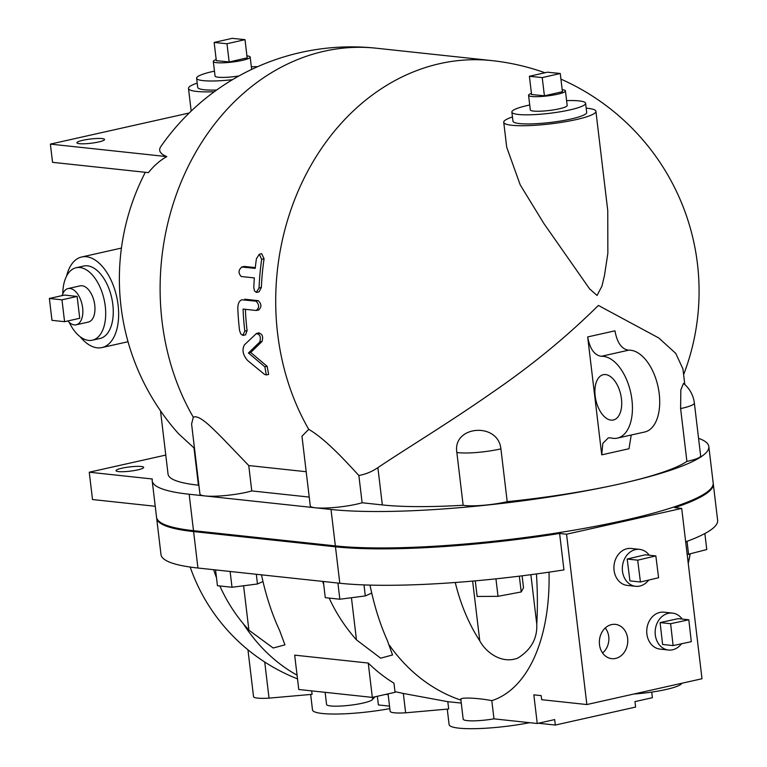 <?xml version="1.0" encoding="UTF-8"?>
<svg xmlns="http://www.w3.org/2000/svg" width="767" height="767" viewBox="0 0 767 767"><rect width="100%" height="100%" fill="white"/><g stroke="black" fill="none" stroke-linecap="round" stroke-linejoin="round"><path stroke-width="1.15" d="M301.968 436.241L308.727 429.319C326.311 439.606 346.406 462.041 358.86 475.482A156.085 85.588 -102.6 0 0 377.882 467.659C402.617 450.852 448.743 423 492.558 392.311C531.675 365.533 566.947 336.579 598.375 305.439L658.767 337.969L675.737 353.366L682.927 368.917L684.797 384.516M586.189 108.166A46.413 7.104 173.2 0 1 595.911 111.301L607.761 210.647L607.857 253.273L604.454 275.631L601.913 286.206L597.062 295.477L589.555 288.814L543.908 223.542L520.218 184.885L506.719 147.274L503.737 122.289A46.413 7.104 173.2 0 1 512.452 116.958M226.984 43.748L214.146 42.444L232.171 38.35L245.009 39.654L226.984 43.748L229.16 61.964L216.323 60.66L214.146 42.444M229.16 61.964L247.175 57.87L245.009 39.654M246.945 55.876A18.561 2.838 173.2 0 1 250.186 57.065A18.561 2.838 173.2 0 1 242.257 60.392A18.561 2.838 173.2 0 1 223.35 62.789A18.561 2.838 173.2 0 1 213.312 61.465A18.561 2.838 173.2 0 1 216.189 59.538M238.988 75.933A18.561 2.838 173.2 0 1 215.057 76.038L213.312 61.465M542.231 77.592L529.403 76.288L547.427 72.194L560.255 73.498L542.231 77.592L544.407 95.808L531.569 94.504L529.403 76.288M544.407 95.808L562.432 91.714L560.255 73.498M562.192 89.72A18.561 2.838 173.2 0 1 565.432 90.909A18.561 2.838 173.2 0 1 557.513 94.236A18.561 2.838 173.2 0 1 538.597 96.632A18.561 2.838 173.2 0 1 528.568 95.309A18.561 2.838 173.2 0 1 531.435 93.392M565.432 90.909L567.177 105.491A18.561 2.838 173.2 0 1 559.248 108.809A18.561 2.838 173.2 0 1 540.342 111.205A18.561 2.838 173.2 0 1 530.304 109.882L528.568 95.309M51.974 320.338L49.366 298.468L61.974 299.83L64.581 321.689L51.974 320.338M61.974 299.83L77.131 296.436L64.514 295.074L49.366 298.468M77.131 296.436L79.73 318.295L64.581 321.689M62.185 295.602A18.561 10.182 77.4 0 1 68.062 288.565A18.561 10.182 77.4 0 1 82.059 304.461A18.561 10.182 77.4 0 1 76.182 324.805A18.561 10.182 77.4 0 1 74.294 324.901A18.561 10.182 77.4 0 1 67.87 320.951M68.062 288.565L80.19 285.851A18.561 10.182 77.4 0 1 94.178 301.747A18.561 10.182 77.4 0 1 88.301 322.082L76.182 324.805M241.893 299.772L242.343 299.715C239.39 300.367 237.875 303.281 237.808 308.459A234.846 193.083 96.1 0 0 239.563 330.558L240.742 333.856L242.775 335.39L244.817 331.123A234.846 193.083 -83.9 0 1 243.062 309.072L256.197 310.482C259.476 307.749 259.409 304.652 255.986 301.172L241.893 299.782M256.197 310.482L258.958 309.945M245.382 309.322A232.065 190.791 96.1 0 0 247.089 330.615L245.517 334.853L243.244 335.361M244.635 299.197L258.278 300.664C261.7 304.135 261.768 307.241 258.489 309.964M244.443 266.437L242.075 266.964C238.345 269.783 238.048 272.966 241.212 276.513L254.347 277.922A234.846 193.083 96.1 0 0 253.8 287.395L254.452 290.827L256.274 292.39L259.054 287.961A234.846 193.083 -83.9 0 1 261.672 259.323L259.284 254.232L256.418 258.757A234.846 193.083 96.1 0 0 255.21 268.373L241.586 266.993L244.443 266.437L255.296 267.606M259.284 254.232L261.691 253.685L264.069 258.786A232.065 190.791 96.1 0 0 261.365 287.443L259.064 291.843L256.753 292.361M259.783 341.967C261.163 336.78 259.955 334.028 256.178 333.712L244.472 344.834C241.768 349.742 242.832 354.987 247.683 360.586L264.452 374.325L266.302 374.958L264.845 366.818L248.45 353.002L259.783 341.967L262.055 341.459L250.732 352.494L267.137 366.31L268.623 374.44L266.302 374.958M256.887 333.338L256.178 333.712M258.45 333.204C262.228 333.52 263.436 336.272 262.055 341.459M248.45 353.002L250.732 352.494M673.11 645.593L670.617 623.715L688.814 619.774L691.307 641.653L673.11 645.593L662.602 644.472L660.109 622.583L670.617 623.715M660.109 622.583L678.296 618.643L688.814 619.774M640.435 582L637.684 560.178L655.843 555.922L658.594 577.752L640.435 582L629.928 580.868L627.176 559.047L637.684 560.178M627.176 559.047L645.335 554.79L655.843 555.922M605.249 627.991A16.241 13.355 -83.9 0 1 602.565 652.966M611.548 624.597A17.238 14.18 -83.9 0 1 614.77 624.319A17.238 14.18 -83.9 0 1 627.77 640.301A17.238 14.18 -83.9 0 1 615.585 658.431A17.238 14.18 -83.9 0 1 611.088 658.575A17.238 14.18 -83.9 0 1 599.353 641.95A17.238 14.18 -83.9 0 1 611.548 624.597M648.7 580.073A18.561 15.263 -83.9 0 1 639.803 586.055A18.561 15.263 -83.9 0 1 635.651 586.295A18.561 15.263 -83.9 0 1 622.459 566.209A18.561 15.263 -83.9 0 1 639.611 549.373A18.561 15.263 -83.9 0 1 649.266 555.222M635.651 586.295L627.243 585.394A18.561 15.263 -83.9 0 1 614.051 565.298A18.561 15.263 -83.9 0 1 631.212 548.472L639.611 549.373M681.527 643.772A18.561 15.263 -83.9 0 1 672.621 649.774A18.561 15.263 -83.9 0 1 668.469 650.013A18.561 15.263 -83.9 0 1 655.277 629.928A18.561 15.263 -83.9 0 1 672.429 613.092A18.561 15.263 -83.9 0 1 682.17 619.055M668.469 650.013L660.061 649.112A18.561 15.263 -83.9 0 1 646.869 629.026A18.561 15.263 -83.9 0 1 664.03 612.191L672.429 613.092M385.859 694.365L388.15 694.605M389.531 706.129L378.39 704.94L377.354 696.263M388.064 693.867L390.144 711.297A23.202 3.557 -6.8 0 0 405.638 712.802L403.337 693.464L447.813 701.68L461.255 703.061M394.976 691.661L403.337 693.464M704.863 533.544L706.771 549.546L687.194 554.56M687.031 541.32L688.603 554.455M215.556 569.91L217.445 585.71L232.008 587.273L257.463 583.984L262.976 581.53M230.119 571.473L232.008 587.273M256.312 574.282L257.463 583.984M323.348 581.482L325.285 597.666L339.839 599.228L365.303 595.93L371.736 593.073M337.911 583.045L339.839 599.228M363.989 584.914L365.303 595.93M475.281 580.859L477.141 596.467L498.023 596.323L521.215 591.961L523.516 587.743L522.097 575.816M495.942 578.845L498.023 596.323M519.326 576.161L521.215 591.961M690.07 554.052A168.932 155.874 -75 0 1 688.21 563.141M243.599 585.777L248.901 630.177L243.427 623.907A166.918 164.608 -29.7 0 1 219.87 585.969M216.495 577.762A166.918 164.608 -29.7 0 1 213.677 569.708M536.44 573.946A181.443 59.682 80.1 0 1 536.756 624.06C537.466 638.384 531.167 649.726 517.869 658.076C501.35 664.49 485.492 651.806 479.758 640.8A168.932 115.079 -88.5 0 1 455.262 582.498M472.635 581.098L479.758 640.8M351.439 597.723L356.463 639.86C345.16 627.07 336.061 613.14 329.158 598.078M323.722 584.559L322.648 581.405M370.001 585.106A168.04 73.574 87.5 0 0 387.201 640.119L392.551 654.96L380.662 658.182L356.463 639.86M261.47 574.838C265.9 595.518 271.959 614.108 279.658 630.589L284.94 644.874L273.177 648.01L248.901 630.177M713.214 483.44A208.854 31.974 173.2 0 1 713.291 483.891A208.854 31.974 173.2 0 1 674.739 507.668L681.69 508.416L701.997 678.747L586.86 704.547L541.675 699.696L541.186 695.631L533.832 694.835L537.255 723.502L554.675 719.59L555.327 725.055L635.622 707.069L634.971 701.604L652.391 697.702L651.72 692.102M461.044 699.878C457.726 697.126 476.47 697.615 491.81 700.645A171.722 94.159 -102.6 0 0 549.028 572.172M368.237 663.043A185.652 152.633 96.1 0 0 393.97 683.196L395.053 692.304L372.331 697.395L368.237 663.043L294.672 655.143L298.775 689.495L372.331 697.395M538.396 723.243L555.327 725.055M460.833 699.456L463.172 719.139A23.202 3.557 173.2 0 0 493.977 718.852L537.255 723.502M633.878 694.01A37.132 5.685 -6.8 0 0 681.758 683.282M681.69 508.416L566.554 534.216L559.603 533.468A208.854 31.974 173.2 0 1 335.467 546.813L193.6 531.579A208.854 31.974 173.2 0 1 156.65 518.118A208.854 31.974 173.2 0 1 156.621 517.667M586.86 704.547L566.554 534.216M493.977 718.852L491.81 700.645M156.65 518.118L160.993 554.56A208.854 31.974 -6.8 0 0 197.944 568.021L339.81 583.246A208.854 31.974 -6.8 0 0 563.946 569.9L559.603 533.468M247.952 649.793L253.532 696.628A23.202 3.557 -6.8 0 0 269.035 698.133L264.73 662.026M269.035 698.133L312.083 694.336L311.67 690.885M375.168 696.752L372.628 699.226A23.202 3.557 173.2 0 1 349.225 705.343A23.202 3.557 173.2 0 1 326.569 704.47L325.122 692.323M372.628 699.226L372.407 697.376M405.638 712.802L448.685 708.996L447.813 701.68M310.654 694.461L312.495 709.906A55.694 8.523 -6.8 0 0 389.828 708.622M447.266 709.12L449.107 724.575A55.694 8.523 -6.8 0 0 529.633 722.677M685.669 541.818A208.854 31.974 -6.8 0 0 717.634 520.333L713.291 483.891M62.789 293.838A37.132 20.354 77.4 0 1 76.125 267.741A37.132 20.354 77.4 0 1 104.111 299.513A37.132 20.354 77.4 0 1 92.366 340.203A37.132 20.354 77.4 0 1 88.589 340.404A37.132 20.354 77.4 0 1 69.164 322.284M76.125 267.741L83.699 266.044A37.132 20.354 77.4 0 1 111.685 297.817A37.132 20.354 77.4 0 1 99.94 338.506L92.366 340.203M66.585 276.072A46.413 25.445 77.4 0 1 81.676 256.983A46.413 25.445 77.4 0 1 86.393 256.724A46.413 25.445 77.4 0 1 117.485 300.894A46.413 25.445 77.4 0 1 101.973 347.566A46.413 25.445 77.4 0 1 80.18 336.732M191.587 424.026L193.303 417.2A232.065 190.791 -83.9 0 1 324.278 51.216A232.065 190.791 -83.9 0 1 376.204 48.196A232.065 232.065 0 0 0 160.859 146.516A175.154 26.816 -6.8 0 0 166.765 156.602A161.885 88.761 -102.6 0 0 148.415 172.623L52.549 162.326L50.373 144.11L189.19 113.008M145.327 172.287A232.065 232.065 0 0 0 178.519 433.7L193.984 447.918A156.085 85.588 -102.6 0 0 194.482 448.292M121.963 468.196A13.921 2.128 173.2 0 1 136.143 466.394A13.921 2.128 173.2 0 1 143.669 467.391A13.921 2.128 173.2 0 1 130.093 471.159A13.921 2.128 173.2 0 1 116.018 470.689A13.921 2.128 173.2 0 1 121.963 468.196M82.865 140.284A13.921 2.128 173.2 0 1 97.045 138.491A13.921 2.128 173.2 0 1 104.571 139.479A13.921 2.128 173.2 0 1 90.995 143.247A13.921 2.128 173.2 0 1 76.921 142.777A13.921 2.128 173.2 0 1 82.865 140.284M166.765 156.602L50.373 144.11M214.281 91.733A46.413 7.104 173.2 0 1 188.49 88.445A46.413 7.104 173.2 0 1 197.205 83.114M165.777 455.071L89.26 472.213L152.307 478.982A208.854 31.974 173.2 0 0 152.202 480.775A208.854 31.974 173.2 0 0 189.152 494.236L205.192 495.961A29.702 4.544 173.2 0 1 199.938 494.044L191.558 423.739M89.26 472.213L92.51 499.538L155.241 506.278M152.202 480.775L156.545 517.207A208.854 31.974 -6.8 0 0 193.495 530.668L335.352 545.903A208.854 31.974 -6.8 0 0 569.526 530.927A208.854 31.974 -6.8 0 0 713.176 482.98L708.833 446.547A208.854 31.974 173.2 0 1 619.669 483.967A171.731 26.289 173.2 0 1 507.208 501.676A29.702 4.544 173.2 0 1 463.143 505.261A171.731 26.289 173.2 0 1 382.33 504.935L362.11 502.768A29.702 4.544 173.2 0 1 315.534 507.802A29.702 4.544 173.2 0 1 310.271 505.894L301.958 436.155M587.675 336.934C589.861 348.851 594.415 355.303 601.328 356.3L628.604 350.183C621.692 349.206 617.147 342.753 614.952 330.826L587.675 336.934L601.74 454.85L629.007 448.733L631.222 435.023M601.328 356.3A41.773 22.905 77.4 0 1 631.059 394.276A41.773 22.905 77.4 0 1 617.435 438.11A41.773 22.905 77.4 0 1 611.069 437.947L608.365 437.842L602.833 443.364L601.74 454.85M617.435 438.11L644.711 432.003A41.773 22.905 -102.6 0 0 658.335 388.169A41.773 22.905 -102.6 0 0 628.604 350.183M611.021 420.124A23.202 12.723 77.4 0 1 595.47 398.035A23.202 12.723 77.4 0 1 603.226 374.708A23.202 12.723 77.4 0 1 620.724 394.564A23.202 12.723 77.4 0 1 613.379 420A23.202 12.723 77.4 0 1 611.021 420.124M232.468 79.682A37.132 5.685 173.2 0 1 196.62 78.234L197.704 87.342A37.132 5.685 -6.8 0 0 216.63 90.036M196.62 78.234A37.132 5.685 173.2 0 1 212.469 71.58A37.132 5.685 173.2 0 1 214.472 71.149M251.336 66.748A37.132 5.685 173.2 0 1 257.559 66.7M566.592 100.602A37.132 5.685 173.2 0 1 585.604 103.286A37.132 5.685 173.2 0 1 569.756 109.94A37.132 5.685 173.2 0 1 531.934 114.734A37.132 5.685 173.2 0 1 511.867 112.078A37.132 5.685 173.2 0 1 529.719 104.993M585.604 103.286L586.697 112.394A37.132 5.685 173.2 0 1 570.84 119.048A37.132 5.685 173.2 0 1 533.027 123.842A37.132 5.685 173.2 0 1 512.96 121.186L511.867 112.078M595.911 111.301A46.413 7.104 173.2 0 1 550.668 123.851A46.413 7.104 173.2 0 1 503.737 122.289M680.607 408.581L680.828 389.885L683.483 383.414A29.702 29.702 0 0 1 694.356 403.03A29.702 4.544 173.2 0 1 680.607 408.581L686.906 461.408A171.731 26.289 173.2 0 1 619.669 483.967A208.854 31.974 173.2 0 1 331.008 509.47L205.192 495.961A29.702 4.544 173.2 0 0 251.768 490.918L248.748 465.55L306.196 471.724M694.356 403.03L700.654 455.857A29.702 4.544 173.2 0 1 686.906 461.408M463.143 505.261L456.844 452.425C452.434 425.551 498.099 421.831 500.909 448.848L507.208 501.676M698.564 438.312A208.854 31.974 173.2 0 1 708.833 446.547M193.303 417.2C199.449 414.257 212.89 428.724 222.44 438.139L248.748 465.55M358.86 475.482L362.11 502.768M309.226 497.083L251.768 490.918M198.893 485.243L198.432 485.195A171.731 26.289 173.2 0 1 168.05 474.121L160.504 410.834M308.727 429.319A232.065 190.791 -83.9 0 1 439.875 63.623A232.065 190.791 -83.9 0 1 491.8 60.603L376.204 48.196M244.817 331.123L247.089 330.615M255.986 301.172L258.278 300.664M259.054 287.961L261.365 287.443M261.672 259.323L264.069 258.786M264.845 366.818L267.137 366.31M297.069 675.181A185.652 152.633 -83.9 0 1 243.427 623.907M530.869 574.694L536.756 624.06M389.511 645.383A185.652 152.633 96.1 0 0 460.909 700.118M335.467 546.813L339.81 583.246M193.6 531.579L197.944 568.021M193.495 530.668L189.152 494.236M382.33 504.935L377.882 467.659M456.844 452.425A29.702 4.544 -6.8 0 0 500.909 448.848M198.432 485.195L193.984 447.918M335.352 545.903L331.008 509.47M683.618 374.651A232.065 232.065 0 0 0 560.926 79.126M544.963 72.76A232.065 232.065 0 0 0 491.8 60.603M251.653 69.413L250.186 57.065M256.887 333.329L259.16 332.82M190.178 567.043A185.652 185.652 0 0 0 297.5 678.872M688.248 563.419A185.652 185.652 0 0 0 690.175 554.023M121.426 248.077L81.676 256.983M128.022 341.727L101.973 347.566M191.184 111.071L188.49 88.445"/></g></svg>
